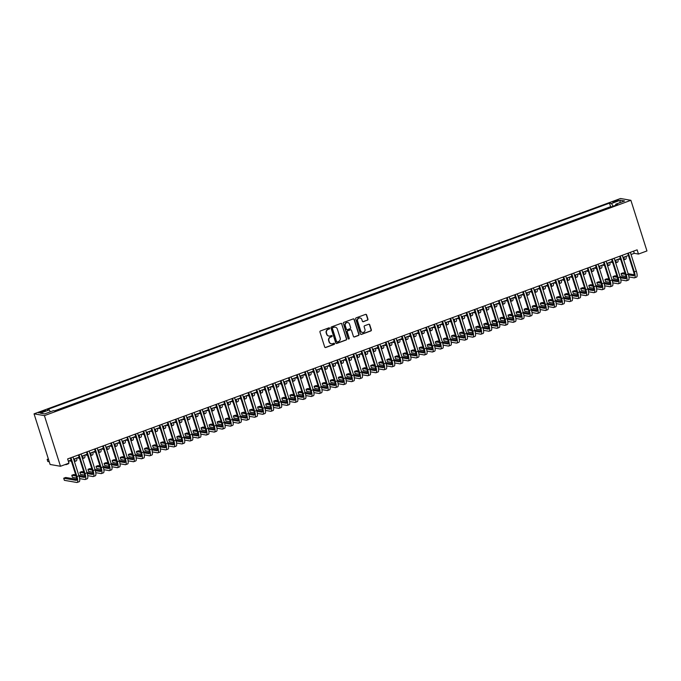 <?xml version="1.0" encoding="UTF-8"?>
<svg xmlns="http://www.w3.org/2000/svg" width="681" height="681" viewBox="0 0 681 681"><rect width="100%" height="100%" fill="white"/><g stroke="black" fill="none" stroke-linecap="round" stroke-linejoin="round"><path stroke-width="1.02" d="M329.647 328.216A0.613 0.587 99.8 0 0 328.906 327.842L320.479 330.94A0.877 0.834 99.8 0 0 319.951 332.056L324.684 346.969A0.877 0.834 99.8 0 0 325.739 347.506L334.158 344.416A0.613 0.587 99.8 0 0 334.082 343.224A0.613 0.587 99.8 0 0 333.792 343.25L332.703 343.65A2.818 2.673 99.8 0 1 329.323 341.93L328.932 340.687A2.818 2.673 99.8 0 1 330.625 337.112L331.715 336.712A0.613 0.587 99.8 0 0 331.638 335.52A0.613 0.587 99.8 0 0 331.349 335.546L330.259 335.946A2.818 2.673 99.8 0 1 326.88 334.226L326.488 332.983A2.818 2.673 99.8 0 1 328.182 329.4L329.272 329A0.613 0.587 99.8 0 0 329.647 328.216M328.795 336.039A2.818 2.673 99.8 0 1 326.599 334.184L326.208 332.941A2.818 2.673 99.8 0 1 327.901 329.357L328.991 328.957A0.613 0.587 99.8 0 0 329.051 327.808M325.186 347.506A0.877 0.834 99.8 0 0 325.458 347.455L333.877 344.365A0.613 0.587 99.8 0 0 333.937 343.224M331.238 343.743A2.818 2.673 99.8 0 1 329.042 341.888L328.651 340.645A2.818 2.673 99.8 0 1 330.345 337.061L331.434 336.661A0.613 0.587 99.8 0 0 331.494 335.512M614.756 201.006A2.869 0.434 -17.6 0 0 612.926 202.027A2.869 0.434 -17.6 0 0 616.552 201.312A2.869 0.434 -17.6 0 0 618.391 200.291A2.869 0.434 -17.6 0 0 614.756 201.006M367.408 320.232A0.877 0.834 99.8 0 0 367.944 319.108L366.616 314.92A0.877 0.834 99.8 0 0 365.561 314.384L356.197 317.823A0.877 0.834 99.8 0 0 355.669 318.938L360.402 333.852A0.877 0.834 99.8 0 0 361.458 334.388L370.813 330.957A0.877 0.834 99.8 0 0 371.341 329.834L369.74 324.786A0.877 0.834 99.8 0 0 368.685 324.25L364.684 325.714A0.877 0.834 99.8 0 0 364.148 326.837L364.948 329.34A2.349 2.23 99.8 0 1 362.42 332.439A2.349 2.23 99.8 0 1 360.7 330.898L357.593 321.083A2.349 2.23 99.8 0 1 360.113 317.984A2.349 2.23 99.8 0 1 361.832 319.525L362.352 321.16A0.877 0.834 99.8 0 0 363.407 321.696L367.127 320.181A0.877 0.834 99.8 0 0 367.663 319.057L366.335 314.877A0.877 0.834 99.8 0 0 365.825 314.341M44.41 415.631L60.481 466.272L68.96 463.157L67.623 458.934L637.127 249.842L638.472 254.064L646.95 250.948L630.887 200.308L44.41 415.631L34.05 413.835L620.519 198.511L630.887 200.308M341.956 323.977A0.877 0.834 99.8 0 0 340.9 323.441L331.545 326.88A0.877 0.834 99.8 0 0 331.009 327.995L335.742 342.909A0.877 0.834 99.8 0 0 336.797 343.445L346.152 340.006A0.877 0.834 99.8 0 0 346.68 338.891L341.675 323.926A0.877 0.834 99.8 0 0 341.172 323.39M343.871 322.351L353.226 318.912A0.877 0.834 99.8 0 1 354.282 319.449L359.015 334.362A0.877 0.834 99.8 0 1 358.487 335.486L354.478 336.95A0.877 0.834 99.8 0 1 353.422 336.414L351.507 330.37A0.877 0.834 99.8 0 0 350.451 329.834L347.795 330.804A0.877 0.834 99.8 0 0 347.267 331.928L349.259 338.219A0.613 0.587 99.8 0 1 348.604 339.036A0.613 0.587 99.8 0 1 348.153 338.627L343.343 323.466A0.877 0.834 99.8 0 1 343.871 322.351M42.086 412.209L45.644 410.566L40.349 411.911L38.57 412.899L42.086 412.209M611.478 206.845L610.619 206.692L609.495 203.151L47.261 409.57L49.219 409.911L50.377 411.792M609.495 203.151L611.461 203.491L620.34 200.223L624.605 200.963L615.718 204.223L617.676 204.564L55.442 410.992L53.476 410.652L44.588 413.912L40.332 413.18L49.219 409.911M610.619 206.692L54.582 410.839M60.481 466.272L50.113 464.476L34.05 413.835M631.057 254.515L634.266 253.332L638.472 254.064M68.313 461.122L71.054 460.118M73.667 459.156L79.132 457.155M81.746 456.193L87.211 454.184M89.824 453.231L95.289 451.222M97.902 450.26L103.367 448.251M105.981 447.298L111.446 445.289M114.059 444.327L119.524 442.327M122.137 441.365L127.602 439.356M130.207 438.394L135.681 436.393M138.286 435.431L143.759 433.422M146.364 432.469L151.837 430.46M154.442 429.498L159.916 427.489M162.521 426.536L167.986 424.527M170.599 423.565L176.064 421.565M178.677 420.603L184.142 418.594M186.756 417.64L192.221 415.631M194.834 414.669L200.299 412.66M202.912 411.707L208.377 409.698M210.991 408.736L216.456 406.736M219.069 405.774L224.534 403.765M227.148 402.811L232.613 400.803M235.226 399.841L240.691 397.832M243.304 396.878L248.769 394.869M251.383 393.907L256.848 391.907M259.461 390.945L264.926 388.936M267.539 387.974L273.004 385.974M275.618 385.012L281.083 383.003M283.696 382.05L289.161 380.041M291.774 379.079L297.239 377.07M299.853 376.116L305.318 374.107M307.931 373.145L313.396 371.145M316.01 370.183L321.475 368.174M324.088 367.221L329.553 365.212M332.166 364.25L337.631 362.241M340.245 361.288L345.71 359.279M348.323 358.317L353.788 356.316M356.401 355.354L361.866 353.345M364.48 352.383L369.945 350.383M372.558 349.421L378.023 347.412M380.636 346.459L386.101 344.45M388.715 343.488L394.18 341.479M396.793 340.526L402.258 338.517M404.872 337.555L410.337 335.554M412.95 334.592L418.415 332.583M421.02 331.63L426.493 329.621M429.098 328.659L434.572 326.65M437.176 325.697L442.65 323.688M445.255 322.726L450.72 320.725M453.333 319.764L458.798 317.755M461.412 316.801L466.877 314.792M469.49 313.83L474.955 311.821M477.568 310.868L483.033 308.859M485.647 307.897L491.112 305.897M493.725 304.935L499.19 302.926M501.803 301.964L507.268 299.963M509.882 299.002L515.347 296.993M517.96 296.039L523.425 294.03M526.038 293.068L531.503 291.059M534.117 290.106L539.582 288.097M542.195 287.135L547.66 285.135M550.274 284.173L555.739 282.164M558.352 281.21L563.817 279.201M566.43 278.24L571.895 276.231M574.509 275.277L579.974 273.268M582.587 272.306L588.052 270.306M590.665 269.344L596.13 267.335M598.744 266.382L604.209 264.373M606.822 263.411L612.287 261.402M614.9 260.448L620.365 258.44M622.979 257.478L628.444 255.477M633.577 251.153L634.266 253.332M615.718 204.223L615.701 205.296M613.138 206.232L611.461 203.491M620.34 200.223L619.795 202.725M336.244 343.445A0.877 0.834 99.8 0 0 336.516 343.394L345.871 339.964A0.877 0.834 99.8 0 0 346.408 338.84L341.675 323.926M332.779 327.714A0.613 0.587 99.8 0 0 332.413 328.497L336.559 341.59A0.613 0.587 99.8 0 0 337.299 341.964L338.448 341.547A2.818 2.673 99.8 0 0 340.151 337.963L337.308 329.017A2.818 2.673 99.8 0 0 333.928 327.297L332.498 327.663A0.613 0.587 99.8 0 0 332.132 328.455L332.413 328.497M336.874 341.947A0.613 0.587 99.8 0 1 336.286 341.539L332.132 328.455M335.112 327.152A2.818 2.673 99.8 0 0 333.647 327.246L333.928 327.297M332.498 327.663L333.647 327.246M353.933 336.95A0.877 0.834 99.8 0 0 354.197 336.908L358.206 335.435A0.877 0.834 99.8 0 0 358.734 334.311L354.001 319.406A0.877 0.834 99.8 0 0 353.499 318.861M350.724 329.783A0.877 0.834 99.8 0 0 350.17 329.783L347.514 330.753A0.877 0.834 99.8 0 0 346.987 331.877L349.259 338.219M348.468 338.993A0.613 0.587 99.8 0 0 348.978 338.176M349.515 324.096A2.349 2.23 99.8 0 0 347.795 322.556A2.349 2.23 99.8 0 0 345.276 325.646L346.374 329.11A0.877 0.834 99.8 0 0 347.429 329.647L350.085 328.668A0.877 0.834 99.8 0 0 350.613 327.552L349.515 324.096M347.65 322.53A2.349 2.23 99.8 0 0 344.995 325.603L345.276 325.646M346.876 329.647A0.877 0.834 99.8 0 1 346.093 329.059L344.995 325.603M362.854 321.696A0.877 0.834 99.8 0 0 363.126 321.645L367.127 320.181M359.968 317.967A2.349 2.23 99.8 0 0 357.312 321.032L357.593 321.083M362.283 332.413A2.349 2.23 99.8 0 1 360.419 330.847L357.312 321.032M360.904 334.397A0.877 0.834 99.8 0 0 361.177 334.345L370.532 330.906A0.877 0.834 99.8 0 0 371.06 329.791L369.46 324.735A0.877 0.834 99.8 0 0 368.957 324.199M48.36 458.951L47.151 459.394L47.815 461.505L49.253 461.752M48.581 459.649L47.151 459.394M65.231 464.527L65.87 464.638A6.716 1.873 -110.2 0 0 66.176 464.612A6.716 1.873 -110.2 0 0 66.636 464.008M66.176 464.612L68.194 463.872A6.716 1.873 -110.2 0 0 68.662 463.267M68.772 462.569A6.716 1.873 -110.2 0 0 68.696 460.986M76.749 479.39L65.725 477.475L63.708 478.224L64.372 480.326L76.825 482.488A6.716 1.873 -110.2 0 0 77.132 482.463A6.716 1.873 -110.2 0 0 76.919 476.521L70.952 457.717M77.132 482.463L79.149 481.722A6.716 1.873 -110.2 0 0 78.936 475.781L72.969 456.977M70.356 457.93L76.221 476.402A4.478 1.243 69.8 0 1 76.366 480.36A4.478 1.243 69.8 0 1 76.153 480.377L63.708 478.224M69.104 460.833L71.403 461.233M74.433 461.582L76.272 460.909A6.716 1.873 -110.2 0 0 76.774 458.015M74.425 461.548A6.716 1.873 -110.2 0 0 74.757 458.756M77.183 457.87L79.481 458.262M82.512 458.619L84.35 457.938A6.716 1.873 -110.2 0 0 84.853 455.053M82.503 458.585A6.716 1.873 -110.2 0 0 82.835 455.793M85.261 454.899L87.56 455.3M90.913 452.831A6.716 1.873 -110.2 0 1 90.582 455.615L92.429 454.976A6.716 1.873 -110.2 0 0 92.931 452.082M93.34 451.937L95.638 452.337M98.668 452.686L100.507 452.014A6.716 1.873 -110.2 0 0 101.009 449.12M98.66 452.652A6.716 1.873 -110.2 0 0 98.992 449.86M79.617 478.607L84.904 479.526A6.716 1.873 -110.2 0 0 85.21 479.501A6.716 1.873 -110.2 0 0 84.997 473.559L79.03 454.746M85.21 479.501L87.228 478.76A6.716 1.873 -110.2 0 0 87.015 472.818L81.048 454.006M78.434 454.968L84.299 473.44A4.478 1.243 69.8 0 1 84.435 477.398A4.478 1.243 69.8 0 1 84.231 477.415L79.166 476.538M84.827 476.428L78.809 475.381M75.727 474.844L73.803 474.512L71.786 475.253L72.45 477.364L76.638 478.088M76.093 476.002L71.786 475.253M87.696 475.644L92.982 476.555A6.716 1.873 -110.2 0 0 93.288 476.538A6.716 1.873 -110.2 0 0 93.076 470.588L87.108 451.784M93.288 476.538L95.306 475.798A6.716 1.873 -110.2 0 0 95.093 469.847L89.126 451.043M86.513 451.997L92.378 470.469A4.478 1.243 69.8 0 1 92.514 474.436A4.478 1.243 69.8 0 1 92.31 474.444L87.236 473.567M92.905 473.457L86.887 472.418M83.806 471.882L81.882 471.55L79.864 472.291L80.528 474.402L84.716 475.125M84.172 473.04L79.864 472.291M95.774 472.674L101.06 473.593A6.716 1.873 -110.2 0 0 101.367 473.567A6.716 1.873 -110.2 0 0 101.154 467.626L95.187 448.813M101.367 473.567L103.384 472.827A6.716 1.873 -110.2 0 0 103.171 466.885L97.204 448.072M94.591 449.034L100.456 467.507A4.478 1.243 69.8 0 1 100.592 471.465A4.478 1.243 69.8 0 1 100.388 471.482L95.314 470.605M100.984 470.494L94.965 469.447M91.884 468.911L89.96 468.579L87.943 469.32L88.607 471.431L92.795 472.163M92.25 470.069L87.943 469.32M103.852 469.711L109.139 470.622A6.716 1.873 -110.2 0 0 109.445 470.605A6.716 1.873 -110.2 0 0 109.232 464.663L103.265 445.851M109.445 470.605L111.463 469.864A6.716 1.873 -110.2 0 0 111.25 463.923L105.283 445.11M102.669 446.072L108.534 464.536A4.478 1.243 69.8 0 1 108.671 468.502A4.478 1.243 69.8 0 1 108.466 468.519L103.393 467.634M109.062 467.524L103.044 466.485M99.962 465.949L98.038 465.617L96.021 466.357L96.685 468.468L100.873 469.192M100.328 467.106L96.021 466.357M101.418 448.966L103.716 449.366M106.747 449.724L108.585 449.043A6.716 1.873 -110.2 0 0 109.088 446.157M106.738 449.69A6.716 1.873 -110.2 0 0 107.07 446.898M111.931 466.74L117.217 467.66A6.716 1.873 -110.2 0 0 117.524 467.634A6.716 1.873 -110.2 0 0 117.311 461.692L111.344 442.888M117.524 467.634L119.541 466.894A6.716 1.873 -110.2 0 0 119.328 460.952L113.361 442.148M110.748 443.101L116.613 461.573A4.478 1.243 69.8 0 1 116.749 465.532A4.478 1.243 69.8 0 1 116.545 465.549L111.471 464.672M117.141 464.561L111.122 463.514M108.041 462.986L106.117 462.646L104.099 463.395L104.763 465.498L108.951 466.23M108.407 464.136L104.099 463.395M109.496 446.004L111.795 446.404M115.14 443.927A6.716 1.873 -110.2 0 1 114.817 446.719L116.664 446.081A6.716 1.873 -110.2 0 0 117.166 443.186M120.009 463.778L125.295 464.697A6.716 1.873 -110.2 0 0 125.602 464.672A6.716 1.873 -110.2 0 0 125.389 458.73L119.422 439.917M125.602 464.672L127.619 463.931A6.716 1.873 -110.2 0 0 127.407 457.99L121.439 439.177M118.826 440.139L124.683 458.611A4.478 1.243 69.8 0 1 124.827 462.569A4.478 1.243 69.8 0 1 124.623 462.586L119.55 461.701M125.219 461.599L119.201 460.552M116.119 460.015L114.195 459.684L112.178 460.424L112.842 462.535L117.03 463.259M116.485 461.173L112.178 460.424M117.575 443.033L119.873 443.433M122.903 443.791L124.742 443.11A6.716 1.873 -110.2 0 0 125.244 440.224M122.895 443.757A6.716 1.873 -110.2 0 0 123.218 440.965M128.088 460.816L133.374 461.727A6.716 1.873 -110.2 0 0 133.68 461.709A6.716 1.873 -110.2 0 0 133.467 455.759L127.5 436.955M133.68 461.709L135.698 460.96A6.716 1.873 -110.2 0 0 135.485 455.019L129.518 436.215M126.904 437.168L132.761 455.64A4.478 1.243 69.8 0 1 132.906 459.607A4.478 1.243 69.8 0 1 132.701 459.615L127.628 458.739M133.297 458.628L127.279 457.589M124.197 457.053L122.274 456.721L120.256 457.462L120.92 459.573L125.108 460.296M124.563 458.202L120.256 457.462M125.653 440.071L127.951 440.471M130.982 440.82L132.821 440.147A6.716 1.873 -110.2 0 0 133.323 437.253M130.973 440.786A6.716 1.873 -110.2 0 0 131.297 437.994M136.166 457.845L141.452 458.764A6.716 1.873 -110.2 0 0 141.759 458.739A6.716 1.873 -110.2 0 0 141.546 452.797L135.579 433.984M141.759 458.739L143.776 457.998A6.716 1.873 -110.2 0 0 143.563 452.056L137.596 433.244M134.983 434.206L140.839 452.678A4.478 1.243 69.8 0 1 140.984 456.636A4.478 1.243 69.8 0 1 140.78 456.653L135.706 455.776M141.376 455.666L135.357 454.619M132.267 454.082L130.352 453.75L128.334 454.491L128.998 456.602L133.187 457.326M132.642 455.24L128.334 454.491M133.731 437.108L136.03 437.5M139.375 435.031A6.716 1.873 -110.2 0 1 139.052 437.823L140.899 437.185A6.716 1.873 -110.2 0 0 141.401 434.291M141.81 434.137L144.108 434.538M147.139 434.887L148.977 434.214A6.716 1.873 -110.2 0 0 149.479 431.328M147.13 434.853A6.716 1.873 -110.2 0 0 147.454 432.069M149.888 431.175L152.186 431.575M155.217 431.924L157.056 431.252A6.716 1.873 -110.2 0 0 157.558 428.358M155.2 431.89A6.716 1.873 -110.2 0 0 155.532 429.098M157.966 428.204L160.265 428.604M163.295 428.962L165.134 428.281A6.716 1.873 -110.2 0 0 165.636 425.395M163.278 428.928A6.716 1.873 -110.2 0 0 163.61 426.136M166.045 425.242L168.343 425.642M171.374 425.991L173.212 425.319A6.716 1.873 -110.2 0 0 173.715 422.424M171.357 425.957A6.716 1.873 -110.2 0 0 171.689 423.165M174.123 422.28L176.422 422.671M179.452 423.029L181.291 422.348A6.716 1.873 -110.2 0 0 181.793 419.462M179.435 422.995A6.716 1.873 -110.2 0 0 179.767 420.203M182.202 419.309L184.5 419.709M187.53 420.058L189.369 419.385A6.716 1.873 -110.2 0 0 189.863 416.491M187.513 420.024A6.716 1.873 -110.2 0 0 187.845 417.24M190.28 416.346L192.578 416.746M195.609 417.095L197.447 416.423A6.716 1.873 -110.2 0 0 197.941 413.529M195.592 417.061A6.716 1.873 -110.2 0 0 195.924 414.269M198.358 413.376L200.657 413.776M203.687 414.133L205.526 413.452A6.716 1.873 -110.2 0 0 206.02 410.566M203.67 414.099A6.716 1.873 -110.2 0 0 204.002 411.307M206.437 410.413L208.735 410.813M211.765 411.162L213.604 410.49A6.716 1.873 -110.2 0 0 214.098 407.596M211.748 411.128A6.716 1.873 -110.2 0 0 212.08 408.336M214.515 407.451L216.813 407.842M219.844 408.2L221.683 407.519A6.716 1.873 -110.2 0 0 222.176 404.633M219.827 408.166A6.716 1.873 -110.2 0 0 220.159 405.374M222.593 404.48L224.892 404.88M227.922 405.229L229.761 404.557A6.716 1.873 -110.2 0 0 230.255 401.662M227.905 405.195A6.716 1.873 -110.2 0 0 228.237 402.411M144.244 454.882L149.531 455.793A6.716 1.873 -110.2 0 0 149.837 455.776A6.716 1.873 -110.2 0 0 149.624 449.835L143.657 431.022M149.837 455.776L151.854 455.036A6.716 1.873 -110.2 0 0 151.642 449.085L145.674 430.281M143.061 431.243L148.918 449.707A4.478 1.243 69.8 0 1 149.062 453.674A4.478 1.243 69.8 0 1 148.858 453.691L143.785 452.805M149.454 452.695L143.436 451.656M140.346 451.12L138.43 450.788L136.413 451.529L137.077 453.64L141.265 454.363M140.712 452.278L136.413 451.529M152.323 451.912L157.609 452.831A6.716 1.873 -110.2 0 0 157.915 452.805A6.716 1.873 -110.2 0 0 157.703 446.864L151.735 428.06M157.915 452.805L159.933 452.065A6.716 1.873 -110.2 0 0 159.72 446.123L153.753 427.31M151.139 428.272L156.996 446.745A4.478 1.243 69.8 0 1 157.141 450.703A4.478 1.243 69.8 0 1 156.936 450.72L151.863 449.843M157.532 449.732L151.514 448.685M148.424 448.158L146.509 447.817L144.483 448.558L145.155 450.669L149.343 451.401M148.79 449.307L144.483 448.558M160.401 448.949L165.687 449.869A6.716 1.873 -110.2 0 0 165.994 449.843A6.716 1.873 -110.2 0 0 165.781 443.901L159.814 425.089M165.994 449.843L168.011 449.102A6.716 1.873 -110.2 0 0 167.798 443.161L161.831 424.348M159.218 425.31L165.074 443.774A4.478 1.243 69.8 0 1 165.219 447.74A4.478 1.243 69.8 0 1 165.015 447.757L159.941 446.872M165.611 446.77L159.592 445.723M156.502 445.187L154.587 444.855L152.561 445.595L153.234 447.706L157.422 448.43M156.868 446.344L152.561 445.595M168.479 445.987L173.766 446.898A6.716 1.873 -110.2 0 0 174.072 446.881A6.716 1.873 -110.2 0 0 173.859 440.93L167.892 422.126M174.072 446.881L176.09 446.132A6.716 1.873 -110.2 0 0 175.877 440.19L169.909 421.386M167.296 422.339L173.153 440.811A4.478 1.243 69.8 0 1 173.297 444.778A4.478 1.243 69.8 0 1 173.093 444.787L168.02 443.91M173.689 443.799L167.671 442.761M164.581 442.224L162.665 441.892L160.639 442.633L161.312 444.744L165.5 445.468M164.947 443.374L160.639 442.633M176.558 443.016L181.844 443.935A6.716 1.873 -110.2 0 0 182.15 443.91A6.716 1.873 -110.2 0 0 181.938 437.968L175.97 419.155M182.15 443.91L184.168 443.169A6.716 1.873 -110.2 0 0 183.955 437.228L177.988 418.415M175.375 419.377L181.231 437.849A4.478 1.243 69.8 0 1 181.376 441.807A4.478 1.243 69.8 0 1 181.172 441.824L176.098 440.947M181.767 440.837L175.749 439.79M172.659 439.254L170.744 438.922L168.718 439.662L169.39 441.773L173.578 442.497M173.025 440.411L168.718 439.662M184.636 440.054L189.922 440.965A6.716 1.873 -110.2 0 0 190.229 440.947A6.716 1.873 -110.2 0 0 190.016 434.997L184.049 416.193M190.229 440.947L192.246 440.207A6.716 1.873 -110.2 0 0 192.033 434.257L186.066 415.453M183.453 416.406L189.309 434.878A4.478 1.243 69.8 0 1 189.454 438.845A4.478 1.243 69.8 0 1 189.25 438.853L184.176 437.977M189.846 437.866L183.827 436.827M180.737 436.291L178.822 435.959L176.796 436.7L177.469 438.811L181.657 439.534M181.103 437.449L176.796 436.7M192.714 437.083L198.001 438.002A6.716 1.873 -110.2 0 0 198.307 437.977A6.716 1.873 -110.2 0 0 198.086 432.035L192.127 413.222M198.307 437.977L200.325 437.236A6.716 1.873 -110.2 0 0 200.112 431.294L194.145 412.482M191.531 413.444L197.388 431.916A4.478 1.243 69.8 0 1 197.533 435.874A4.478 1.243 69.8 0 1 197.328 435.891L192.255 435.014M197.924 434.904L191.906 433.857M188.816 433.32L186.9 432.988L184.874 433.729L185.547 435.84L189.735 436.572M189.182 434.478L184.874 433.729M200.793 434.12L206.079 435.04A6.716 1.873 -110.2 0 0 206.386 435.014A6.716 1.873 -110.2 0 0 206.164 429.073L200.205 410.26M206.386 435.014L208.403 434.274A6.716 1.873 -110.2 0 0 208.19 428.332L202.223 409.519M199.61 410.481L205.466 428.945A4.478 1.243 69.8 0 1 205.611 432.912A4.478 1.243 69.8 0 1 205.407 432.929L200.333 432.043M206.002 431.941L199.984 430.894M196.894 430.358L194.979 430.026L192.953 430.767L193.625 432.878L197.813 433.601M197.26 431.516L192.953 430.767M208.871 431.15L214.157 432.069A6.716 1.873 -110.2 0 0 214.464 432.043A6.716 1.873 -110.2 0 0 214.243 426.102L208.284 407.298M214.464 432.043L216.481 431.303A6.716 1.873 -110.2 0 0 216.269 425.361L210.301 406.557M207.688 407.51L213.545 425.983A4.478 1.243 69.8 0 1 213.689 429.941A4.478 1.243 69.8 0 1 213.485 429.958L208.412 429.081M214.081 428.97L208.063 427.923M204.972 427.396L203.057 427.055L201.031 427.804L201.704 429.907L205.892 430.639M205.339 428.545L201.031 427.804M216.95 428.187L222.236 429.107A6.716 1.873 -110.2 0 0 222.542 429.081A6.716 1.873 -110.2 0 0 222.321 423.139L216.354 404.327M222.542 429.081L224.56 428.34A6.716 1.873 -110.2 0 0 224.347 422.399L218.38 403.586M215.766 404.548L221.623 423.02A4.478 1.243 69.8 0 1 221.768 426.978A4.478 1.243 69.8 0 1 221.563 426.996L216.49 426.11M222.159 426.008L216.141 424.961M213.051 424.425L211.127 424.093L209.11 424.833L209.782 426.944L213.97 427.668M213.417 425.582L209.11 424.833M225.028 425.225L230.306 426.136A6.716 1.873 -110.2 0 0 230.621 426.119A6.716 1.873 -110.2 0 0 230.399 420.168L224.432 401.364M230.621 426.119L232.638 425.378A6.716 1.873 -110.2 0 0 232.425 419.428L226.458 400.624M223.845 401.577L229.701 420.049A4.478 1.243 69.8 0 1 229.846 424.016A4.478 1.243 69.8 0 1 229.642 424.025L224.568 423.148M230.238 423.037L224.219 421.999M221.129 421.462L219.205 421.13L217.188 421.871L217.86 423.982L222.049 424.706M221.495 422.612L217.188 421.871M233.106 422.254L238.384 423.173A6.716 1.873 -110.2 0 0 238.699 423.148A6.716 1.873 -110.2 0 0 238.478 417.206L232.51 398.394M238.699 423.148L240.716 422.407A6.716 1.873 -110.2 0 0 240.504 416.466L234.536 397.653M231.923 398.615L237.78 417.087A4.478 1.243 69.8 0 1 237.924 421.045A4.478 1.243 69.8 0 1 237.72 421.062L232.647 420.186M238.316 420.075L232.298 419.028M229.208 418.492L227.284 418.16L225.266 418.9L225.939 421.011L230.127 421.743M229.574 419.649L225.266 418.9M230.672 401.518L232.97 401.918M235.992 402.267L237.839 401.594A6.716 1.873 -110.2 0 0 238.333 398.7M235.984 402.233A6.716 1.873 -110.2 0 0 236.316 399.441M238.75 398.547L241.048 398.947M244.07 399.304L245.918 398.623A6.716 1.873 -110.2 0 0 246.411 395.738M244.062 399.27A6.716 1.873 -110.2 0 0 244.394 396.478M246.828 395.584L249.127 395.984M252.149 396.333L253.996 395.661A6.716 1.873 -110.2 0 0 254.49 392.767M252.14 396.299A6.716 1.873 -110.2 0 0 252.472 393.507M254.907 392.614L257.205 393.014M260.227 393.371L262.074 392.69A6.716 1.873 -110.2 0 0 262.568 389.804M260.219 393.337A6.716 1.873 -110.2 0 0 260.551 390.545M241.185 419.292L246.462 420.203A6.716 1.873 -110.2 0 0 246.777 420.186A6.716 1.873 -110.2 0 0 246.556 414.244L240.589 395.431M246.777 420.186L248.795 419.445A6.716 1.873 -110.2 0 0 248.582 413.495L242.615 394.691M240.001 395.652L245.858 414.116A4.478 1.243 69.8 0 1 246.003 418.083A4.478 1.243 69.8 0 1 245.798 418.1L240.725 417.215M246.394 417.104L240.376 416.065M237.286 415.529L235.362 415.197L233.345 415.938L234.017 418.049L238.205 418.772M237.652 416.687L233.345 415.938M249.263 416.321L254.541 417.24A6.716 1.873 -110.2 0 0 254.856 417.215A6.716 1.873 -110.2 0 0 254.634 411.273L248.667 392.469M254.856 417.215L256.873 416.474A6.716 1.873 -110.2 0 0 256.66 410.532L250.693 391.72M248.08 392.682L253.936 411.154A4.478 1.243 69.8 0 1 254.081 415.112A4.478 1.243 69.8 0 1 253.877 415.129L248.803 414.252M254.473 414.142L248.454 413.095M245.364 412.567L243.44 412.226L241.423 412.975L242.095 415.078L246.284 415.81M245.73 413.716L241.423 412.975M257.341 413.358L262.619 414.278A6.716 1.873 -110.2 0 0 262.934 414.252A6.716 1.873 -110.2 0 0 262.713 408.311L256.746 389.498M262.934 414.252L264.952 413.512A6.716 1.873 -110.2 0 0 264.739 407.57L258.771 388.757M256.158 389.719L262.015 408.191A4.478 1.243 69.8 0 1 262.159 412.15A4.478 1.243 69.8 0 1 261.955 412.167L256.882 411.281M262.551 411.179L256.533 410.132M253.443 409.596L251.519 409.264L249.501 410.005L250.174 412.116L254.362 412.839M253.809 410.754L249.501 410.005M265.42 410.396L270.697 411.307A6.716 1.873 -110.2 0 0 271.012 411.29A6.716 1.873 -110.2 0 0 270.791 405.34L264.824 386.536M271.012 411.29L273.03 410.541A6.716 1.873 -110.2 0 0 272.809 404.599L266.85 385.795M264.237 386.748L270.093 405.221A4.478 1.243 69.8 0 1 270.238 409.187A4.478 1.243 69.8 0 1 270.034 409.196L264.96 408.319M270.629 408.208L264.611 407.17M261.521 406.634L259.597 406.302L257.58 407.042L258.252 409.153L262.44 409.877M261.887 407.783L257.58 407.042M262.985 389.651L265.284 390.051M268.629 387.574A6.716 1.873 -110.2 0 1 268.297 390.366L270.153 389.728A6.716 1.873 -110.2 0 0 270.646 386.834M273.498 407.425L278.776 408.345A6.716 1.873 -110.2 0 0 279.082 408.319A6.716 1.873 -110.2 0 0 278.87 402.377L272.902 383.565M279.082 408.319L281.108 407.578A6.716 1.873 -110.2 0 0 280.887 401.637L274.928 382.824M272.315 383.786L278.171 402.258A4.478 1.243 69.8 0 1 278.316 406.216A4.478 1.243 69.8 0 1 278.112 406.234L273.038 405.357M278.708 405.246L272.689 404.199M269.599 403.663L267.676 403.331L265.658 404.071L266.331 406.182L270.519 406.906M269.965 404.82L265.658 404.071M271.064 386.689L273.362 387.08M276.384 387.438L278.231 386.757A6.716 1.873 -110.2 0 0 278.725 383.871M276.375 387.404A6.716 1.873 -110.2 0 0 276.707 384.612M281.568 404.463L286.854 405.374A6.716 1.873 -110.2 0 0 287.161 405.357A6.716 1.873 -110.2 0 0 286.948 399.415L280.981 380.602M287.161 405.357L289.187 404.616A6.716 1.873 -110.2 0 0 288.965 398.666L283.007 379.862M280.393 380.824L286.25 399.287A4.478 1.243 69.8 0 1 286.395 403.254A4.478 1.243 69.8 0 1 286.19 403.263L281.117 402.386M286.786 402.275L280.768 401.237M277.678 400.7L275.754 400.368L273.736 401.109L274.409 403.22L278.597 403.944M278.044 401.858L273.736 401.109M279.142 383.718L281.44 384.118M284.462 384.467L286.309 383.795A6.716 1.873 -110.2 0 0 286.803 380.909M284.454 384.433A6.716 1.873 -110.2 0 0 284.786 381.649M289.646 401.492L294.933 402.411A6.716 1.873 -110.2 0 0 295.239 402.386A6.716 1.873 -110.2 0 0 295.026 396.444L289.059 377.64M295.239 402.386L297.265 401.645A6.716 1.873 -110.2 0 0 297.044 395.704L291.076 376.891M288.472 377.853L294.328 396.325A4.478 1.243 69.8 0 1 294.473 400.283A4.478 1.243 69.8 0 1 294.269 400.3L289.195 399.424M294.864 399.313L288.838 398.266M285.756 397.73L283.832 397.398L281.815 398.138L282.487 400.249L286.675 400.981M286.122 398.887L281.815 398.138M287.212 380.756L289.519 381.156M292.864 378.679A6.716 1.873 -110.2 0 1 292.532 381.471L294.379 380.832A6.716 1.873 -110.2 0 0 294.882 377.938M297.725 398.53L303.011 399.449A6.716 1.873 -110.2 0 0 303.317 399.424A6.716 1.873 -110.2 0 0 303.105 393.482L297.137 374.669M303.317 399.424L305.343 398.683A6.716 1.873 -110.2 0 0 305.122 392.741L299.155 373.929M296.55 374.89L302.407 393.354A4.478 1.243 69.8 0 1 302.551 397.321A4.478 1.243 69.8 0 1 302.347 397.338L297.274 396.453M302.943 396.351L296.916 395.303M293.834 394.767L291.911 394.435L289.893 395.176L290.566 397.287L294.745 398.01M294.201 395.925L289.893 395.176M295.29 377.785L297.597 378.185M300.619 378.542L302.458 377.861A6.716 1.873 -110.2 0 0 302.96 374.976M300.61 378.508A6.716 1.873 -110.2 0 0 300.942 375.716M305.803 395.559L311.089 396.478A6.716 1.873 -110.2 0 0 311.396 396.461A6.716 1.873 -110.2 0 0 311.183 390.511L305.216 371.707M311.396 396.461L313.422 395.712A6.716 1.873 -110.2 0 0 313.2 389.77L307.233 370.966M304.628 371.92L310.485 390.392A4.478 1.243 69.8 0 1 310.63 394.359A4.478 1.243 69.8 0 1 310.425 394.367L305.352 393.49M311.021 393.38L304.994 392.341M301.913 391.805L299.989 391.473L297.972 392.213L298.644 394.316L302.824 395.048M302.279 392.954L297.972 392.213M303.368 374.822L305.667 375.222M308.697 375.571L310.536 374.899A6.716 1.873 -110.2 0 0 311.038 372.005M308.689 375.537A6.716 1.873 -110.2 0 0 309.021 372.745M313.881 392.596L319.168 393.516A6.716 1.873 -110.2 0 0 319.474 393.49A6.716 1.873 -110.2 0 0 319.261 387.549L313.294 368.736M319.474 393.49L321.5 392.75A6.716 1.873 -110.2 0 0 321.279 386.808L315.312 367.995M312.707 368.957L318.563 387.429A4.478 1.243 69.8 0 1 318.708 391.388A4.478 1.243 69.8 0 1 318.504 391.405L313.43 390.528M319.1 390.417L313.073 389.37M309.991 388.834L308.067 388.502L306.05 389.243L306.722 391.354L310.902 392.077M310.357 389.992L306.05 389.243M311.447 371.86L313.745 372.252M316.776 372.609L318.614 371.928A6.716 1.873 -110.2 0 0 319.117 369.042M316.767 372.575A6.716 1.873 -110.2 0 0 317.099 369.783M321.96 389.634L327.246 390.545A6.716 1.873 -110.2 0 0 327.552 390.528A6.716 1.873 -110.2 0 0 327.34 384.578L321.372 365.774M327.552 390.528L329.578 389.787A6.716 1.873 -110.2 0 0 329.357 383.837L323.39 365.033M320.777 365.986L326.642 384.459A4.478 1.243 69.8 0 1 326.786 388.425A4.478 1.243 69.8 0 1 326.582 388.434L321.509 387.557M327.178 387.446L321.151 386.408M318.07 385.872L316.146 385.54L314.128 386.28L314.801 388.391L318.98 389.115M318.436 387.029L314.128 386.28M319.525 368.889L321.824 369.289M324.854 369.638L326.693 368.966A6.716 1.873 -110.2 0 0 327.195 366.072M324.846 369.604A6.716 1.873 -110.2 0 0 325.178 366.821M330.038 386.663L335.324 387.583A6.716 1.873 -110.2 0 0 335.631 387.557A6.716 1.873 -110.2 0 0 335.418 381.615L329.451 362.803M335.631 387.557L337.657 386.817A6.716 1.873 -110.2 0 0 337.435 380.875L331.468 362.062M328.855 363.024L334.72 381.496A4.478 1.243 69.8 0 1 334.865 385.455A4.478 1.243 69.8 0 1 334.652 385.472L329.587 384.595M335.256 384.484L329.229 383.437M326.148 382.901L324.224 382.569L322.207 383.309L322.871 385.42L327.059 386.153M326.514 384.058L322.207 383.309M327.604 365.927L329.902 366.327M332.932 366.676L334.771 366.003A6.716 1.873 -110.2 0 0 335.273 363.109M332.924 366.642A6.716 1.873 -110.2 0 0 333.256 363.85M338.116 383.701L343.403 384.612A6.716 1.873 -110.2 0 0 343.709 384.595A6.716 1.873 -110.2 0 0 343.496 378.653L337.529 359.84M343.709 384.595L345.735 383.854A6.716 1.873 -110.2 0 0 345.514 377.912L339.547 359.1M336.933 360.062L342.798 378.525A4.478 1.243 69.8 0 1 342.943 382.492A4.478 1.243 69.8 0 1 342.73 382.509L337.665 381.624M343.335 381.522L337.308 380.475M334.226 379.938L332.302 379.606L330.285 380.347L330.949 382.458L335.137 383.182M334.592 381.096L330.285 380.347M335.682 362.956L337.98 363.356M341.334 360.887A6.716 1.873 -110.2 0 1 341.002 363.68L342.849 363.033A6.716 1.873 -110.2 0 0 343.352 360.147M346.195 380.73L351.481 381.649A6.716 1.873 -110.2 0 0 351.788 381.624A6.716 1.873 -110.2 0 0 351.575 375.682L345.607 356.878M351.788 381.624L353.805 380.883A6.716 1.873 -110.2 0 0 353.592 374.942L347.625 356.137M345.012 357.091L350.877 375.563A4.478 1.243 69.8 0 1 351.021 379.521A4.478 1.243 69.8 0 1 350.809 379.538L345.744 378.662M351.405 378.551L345.386 377.504M342.305 376.976L340.381 376.636L338.363 377.385L339.027 379.487L343.215 380.219M342.671 378.125L338.363 377.385M343.76 359.994L346.059 360.394M349.089 360.743L350.928 360.07A6.716 1.873 -110.2 0 0 351.43 357.176M349.081 360.709A6.716 1.873 -110.2 0 0 349.413 357.917M354.273 377.768L359.559 378.687A6.716 1.873 -110.2 0 0 359.866 378.662A6.716 1.873 -110.2 0 0 359.653 372.72L353.686 353.907M359.866 378.662L361.883 377.921A6.716 1.873 -110.2 0 0 361.671 371.979L355.703 353.167M353.09 354.129L358.955 372.601A4.478 1.243 69.8 0 1 359.1 376.559A4.478 1.243 69.8 0 1 358.887 376.576L353.822 375.691M359.483 375.589L353.465 374.541M350.383 374.005L348.459 373.673L346.442 374.414L347.106 376.525L351.294 377.248M350.749 375.163L346.442 374.414M351.839 357.023L354.137 357.423M357.167 357.78L359.006 357.099A6.716 1.873 -110.2 0 0 359.508 354.214M357.159 357.746A6.716 1.873 -110.2 0 0 357.491 354.954M362.352 374.805L367.638 375.716A6.716 1.873 -110.2 0 0 367.944 375.699A6.716 1.873 -110.2 0 0 367.731 369.749L361.764 350.945M367.944 375.699L369.962 374.959A6.716 1.873 -110.2 0 0 369.749 369.008L363.782 350.204M361.168 351.158L367.033 369.63A4.478 1.243 69.8 0 1 367.17 373.597A4.478 1.243 69.8 0 1 366.965 373.605L361.9 372.728M367.561 372.618L361.543 371.579M358.461 371.043L356.538 370.711L354.52 371.451L355.184 373.563L359.372 374.286M358.827 372.192L354.52 371.451M359.917 354.06L362.215 354.46M365.246 354.81L367.085 354.137A6.716 1.873 -110.2 0 0 367.587 351.243M365.237 354.775A6.716 1.873 -110.2 0 0 365.569 351.992M370.43 371.835L375.716 372.754A6.716 1.873 -110.2 0 0 376.023 372.728A6.716 1.873 -110.2 0 0 375.81 366.787L369.843 347.974M376.023 372.728L378.04 371.988A6.716 1.873 -110.2 0 0 377.827 366.046L371.86 347.233M369.247 348.195L375.112 366.667A4.478 1.243 69.8 0 1 375.248 370.626A4.478 1.243 69.8 0 1 375.044 370.643L369.979 369.766M375.64 369.655L369.621 368.608M366.54 368.072L364.616 367.74L362.598 368.481L363.262 370.592L367.451 371.315M366.906 369.23L362.598 368.481M367.995 351.098L370.294 351.49M373.324 351.847L375.163 351.175A6.716 1.873 -110.2 0 0 375.665 348.28M373.316 351.813A6.716 1.873 -110.2 0 0 373.648 349.021M378.508 368.872L383.795 369.783A6.716 1.873 -110.2 0 0 384.101 369.766A6.716 1.873 -110.2 0 0 383.888 363.824L377.921 345.012M384.101 369.766L386.118 369.025A6.716 1.873 -110.2 0 0 385.906 363.075L379.938 344.271M377.325 345.233L383.19 363.697A4.478 1.243 69.8 0 1 383.326 367.663A4.478 1.243 69.8 0 1 383.122 367.68L378.049 366.795M383.718 366.684L377.7 365.646M374.618 365.11L372.694 364.778L370.677 365.518L371.341 367.629L375.529 368.353M374.984 366.267L370.677 365.518M376.074 348.127L378.372 348.527M381.403 348.876L383.241 348.204A6.716 1.873 -110.2 0 0 383.743 345.318M381.394 348.851A6.716 1.873 -110.2 0 0 381.726 346.059M386.587 365.901L391.873 366.821A6.716 1.873 -110.2 0 0 392.179 366.795A6.716 1.873 -110.2 0 0 391.967 360.853L385.999 342.049M392.179 366.795L394.197 366.055A6.716 1.873 -110.2 0 0 393.984 360.113L388.017 341.3M385.403 342.262L391.269 360.734A4.478 1.243 69.8 0 1 391.405 364.693A4.478 1.243 69.8 0 1 391.2 364.71L386.127 363.833M391.796 363.722L385.778 362.675M382.696 362.147L380.773 361.807L378.755 362.547L379.419 364.658L383.607 365.391M383.062 363.296L378.755 362.547M384.152 345.165L386.45 345.565M389.481 345.914L391.32 345.241A6.716 1.873 -110.2 0 0 391.822 342.347M389.472 345.88A6.716 1.873 -110.2 0 0 389.804 343.088M394.665 362.939L399.951 363.858A6.716 1.873 -110.2 0 0 400.258 363.833A6.716 1.873 -110.2 0 0 400.045 357.891L394.078 339.078M400.258 363.833L402.275 363.092A6.716 1.873 -110.2 0 0 402.062 357.15L396.095 338.338M393.482 339.3L399.347 357.763A4.478 1.243 69.8 0 1 399.483 361.73A4.478 1.243 69.8 0 1 399.279 361.747L394.205 360.862M399.875 360.76L393.856 359.713M390.775 359.176L388.851 358.844L386.834 359.585L387.498 361.696L391.686 362.42M391.141 360.334L386.834 359.585M392.23 342.194L394.529 342.594M397.559 342.952L399.398 342.271A6.716 1.873 -110.2 0 0 399.9 339.385M397.551 342.918A6.716 1.873 -110.2 0 0 397.883 340.125M402.743 359.977L408.03 360.887A6.716 1.873 -110.2 0 0 408.336 360.87A6.716 1.873 -110.2 0 0 408.123 354.92L402.156 336.116M408.336 360.87L410.354 360.121A6.716 1.873 -110.2 0 0 410.141 354.18L404.173 335.375M401.56 336.329L407.417 354.801A4.478 1.243 69.8 0 1 407.561 358.768A4.478 1.243 69.8 0 1 407.357 358.776L402.284 357.9M407.953 357.789L401.935 356.75M398.853 356.214L396.929 355.882L394.912 356.623L395.576 358.734L399.764 359.457M399.219 357.363L394.912 356.623M400.309 339.232L402.607 339.632M405.638 339.981L407.476 339.308A6.716 1.873 -110.2 0 0 407.979 336.414M405.629 339.947A6.716 1.873 -110.2 0 0 405.953 337.155M410.822 357.006L416.108 357.925A6.716 1.873 -110.2 0 0 416.414 357.9A6.716 1.873 -110.2 0 0 416.202 351.958L410.234 333.145M416.414 357.9L418.432 357.159A6.716 1.873 -110.2 0 0 418.219 351.217L412.252 332.405M409.639 333.367L415.495 351.839A4.478 1.243 69.8 0 1 415.64 355.797A4.478 1.243 69.8 0 1 415.436 355.814L410.362 354.937M416.031 354.827L410.013 353.779M406.932 353.243L405.008 352.911L402.99 353.652L403.654 355.763L407.842 356.486M407.298 354.401L402.99 353.652M408.387 336.269L410.686 336.661M413.716 337.018L415.555 336.337A6.716 1.873 -110.2 0 0 416.057 333.452M413.707 336.984A6.716 1.873 -110.2 0 0 414.031 334.192M418.9 354.043L424.186 354.954A6.716 1.873 -110.2 0 0 424.493 354.937A6.716 1.873 -110.2 0 0 424.28 348.995L418.313 330.183M424.493 354.937L426.51 354.197A6.716 1.873 -110.2 0 0 426.297 348.246L420.33 329.442M417.717 330.396L423.573 348.868A4.478 1.243 69.8 0 1 423.718 352.835A4.478 1.243 69.8 0 1 423.514 352.843L418.44 351.966M424.11 351.856L418.091 350.817M415.001 350.281L413.086 349.949L411.069 350.689L411.733 352.801L415.921 353.524M415.376 351.439L411.069 350.689M416.466 333.298L418.764 333.699M422.109 331.23A6.716 1.873 -110.2 0 1 421.786 334.013L423.633 333.375A6.716 1.873 -110.2 0 0 424.135 330.489M426.978 351.073L432.265 351.992A6.716 1.873 -110.2 0 0 432.571 351.966A6.716 1.873 -110.2 0 0 432.358 346.025L426.391 327.22M432.571 351.966L434.589 351.226A6.716 1.873 -110.2 0 0 434.376 345.284L428.409 326.471M425.795 327.433L431.652 345.905A4.478 1.243 69.8 0 1 431.797 349.864A4.478 1.243 69.8 0 1 431.592 349.881L426.519 349.004M432.188 348.893L426.17 347.846M423.08 347.31L421.164 346.978L419.147 347.719L419.811 349.83L423.999 350.562M423.454 348.468L419.147 347.719M424.544 330.336L426.842 330.736M429.873 331.085L431.711 330.413A6.716 1.873 -110.2 0 0 432.214 327.518M429.864 331.051A6.716 1.873 -110.2 0 0 430.188 328.259M435.057 348.11L440.343 349.03A6.716 1.873 -110.2 0 0 440.65 349.004A6.716 1.873 -110.2 0 0 440.437 343.062L434.469 324.25M440.65 349.004L442.667 348.263A6.716 1.873 -110.2 0 0 442.454 342.322L436.487 323.509M433.874 324.471L439.73 342.935A4.478 1.243 69.8 0 1 439.875 346.901A4.478 1.243 69.8 0 1 439.671 346.918L434.597 346.033M440.267 345.931L434.248 344.884M431.158 344.348L429.243 344.016L427.217 344.756L427.889 346.867L432.077 347.591M431.524 345.505L427.217 344.756M432.622 327.365L434.921 327.765M437.951 328.123L439.79 327.442A6.716 1.873 -110.2 0 0 440.292 324.556M437.943 328.089A6.716 1.873 -110.2 0 0 438.266 325.297M443.135 345.139L448.421 346.059A6.716 1.873 -110.2 0 0 448.728 346.033A6.716 1.873 -110.2 0 0 448.515 340.091L442.548 321.287M448.728 346.033L450.745 345.293A6.716 1.873 -110.2 0 0 450.533 339.351L444.565 320.547M441.952 321.5L447.809 339.972A4.478 1.243 69.8 0 1 447.953 343.931A4.478 1.243 69.8 0 1 447.749 343.948L442.676 343.071M448.345 342.96L442.327 341.913M439.236 341.385L437.321 341.045L435.295 341.794L435.968 343.896L440.156 344.629M439.603 342.534L435.295 341.794M440.701 324.403L442.999 324.803M446.344 322.326A6.716 1.873 -110.2 0 1 446.012 325.118L447.868 324.479A6.716 1.873 -110.2 0 0 448.37 321.585M451.214 342.177L456.5 343.096A6.716 1.873 -110.2 0 0 456.806 343.071A6.716 1.873 -110.2 0 0 456.593 337.129L450.626 318.316M456.806 343.071L458.824 342.33A6.716 1.873 -110.2 0 0 458.611 336.388L452.644 317.576M450.03 318.538L455.887 337.01A4.478 1.243 69.8 0 1 456.032 340.968A4.478 1.243 69.8 0 1 455.827 340.985L450.754 340.1M456.423 339.998L450.405 338.951M447.315 338.414L445.4 338.082L443.374 338.823L444.046 340.934L448.234 341.658M447.681 339.572L443.374 338.823M448.779 321.441L451.077 321.832M454.108 322.19L455.947 321.509A6.716 1.873 -110.2 0 0 456.449 318.623M454.091 322.156A6.716 1.873 -110.2 0 0 454.423 319.363M459.292 339.215L464.578 340.125A6.716 1.873 -110.2 0 0 464.885 340.108A6.716 1.873 -110.2 0 0 464.672 334.158L458.705 315.354M464.885 340.108L466.902 339.368A6.716 1.873 -110.2 0 0 466.689 333.418L460.722 314.613M458.109 315.567L463.965 334.039A4.478 1.243 69.8 0 1 464.11 338.006A4.478 1.243 69.8 0 1 463.906 338.014L458.832 337.138M464.502 337.027L458.483 335.988M455.393 335.452L453.478 335.12L451.452 335.861L452.124 337.972L456.313 338.695M455.759 336.61L451.452 335.861M456.857 318.47L459.156 318.87M462.186 319.219L464.025 318.546A6.716 1.873 -110.2 0 0 464.527 315.652M462.169 319.185A6.716 1.873 -110.2 0 0 462.501 316.401M467.37 336.244L472.657 337.163A6.716 1.873 -110.2 0 0 472.963 337.138A6.716 1.873 -110.2 0 0 472.75 331.196L466.783 312.383M472.963 337.138L474.98 336.397A6.716 1.873 -110.2 0 0 474.768 330.455L468.8 311.643M466.187 312.605L472.044 331.077A4.478 1.243 69.8 0 1 472.188 335.035A4.478 1.243 69.8 0 1 471.984 335.052L466.911 334.175M472.58 334.065L466.562 333.018M463.472 332.481L461.556 332.149L459.53 332.89L460.203 335.001L464.391 335.733M463.838 333.639L459.53 332.89M464.936 315.507L467.234 315.907M470.265 316.256L472.103 315.584A6.716 1.873 -110.2 0 0 472.597 312.69M470.248 316.222A6.716 1.873 -110.2 0 0 470.58 313.43M475.449 333.281L480.735 334.192A6.716 1.873 -110.2 0 0 481.041 334.175A6.716 1.873 -110.2 0 0 480.829 328.233L474.861 309.421M481.041 334.175L483.059 333.435A6.716 1.873 -110.2 0 0 482.846 327.493L476.879 308.68M474.265 309.642L480.122 328.106A4.478 1.243 69.8 0 1 480.267 332.073A4.478 1.243 69.8 0 1 480.062 332.09L474.989 331.204M480.658 331.094L474.64 330.055M471.55 329.519L469.635 329.187L467.609 329.927L468.281 332.039L472.469 332.762M471.916 330.677L467.609 329.927M473.014 312.536L475.312 312.937M478.343 313.294L480.182 312.613A6.716 1.873 -110.2 0 0 480.675 309.727M478.326 313.26A6.716 1.873 -110.2 0 0 478.658 310.468M483.527 330.311L488.813 331.23A6.716 1.873 -110.2 0 0 489.12 331.204A6.716 1.873 -110.2 0 0 488.898 325.263L482.94 306.459M489.12 331.204L491.137 330.464A6.716 1.873 -110.2 0 0 490.924 324.522L484.957 305.718M482.344 306.671L488.2 325.143A4.478 1.243 69.8 0 1 488.345 329.102A4.478 1.243 69.8 0 1 488.141 329.119L483.067 328.242M488.737 328.131L482.718 327.084M479.628 326.557L477.713 326.216L475.687 326.965L476.359 329.068L480.548 329.8M479.994 327.706L475.687 326.965M481.092 309.574L483.391 309.974M486.421 310.323L488.26 309.651A6.716 1.873 -110.2 0 0 488.754 306.756M486.404 310.289A6.716 1.873 -110.2 0 0 486.736 307.497M491.605 327.348L496.892 328.268A6.716 1.873 -110.2 0 0 497.198 328.242A6.716 1.873 -110.2 0 0 496.977 322.3L491.018 303.488M497.198 328.242L499.216 327.501A6.716 1.873 -110.2 0 0 499.003 321.56L493.035 302.747M490.422 303.709L496.279 322.181A4.478 1.243 69.8 0 1 496.423 326.139A4.478 1.243 69.8 0 1 496.219 326.156L491.146 325.271M496.815 325.169L490.797 324.122M487.707 323.586L485.791 323.254L483.765 323.994L484.438 326.105L488.626 326.829M488.073 324.743L483.765 323.994M489.171 306.603L491.469 307.003M494.815 304.535A6.716 1.873 -110.2 0 1 494.483 307.327L496.338 306.68A6.716 1.873 -110.2 0 0 496.832 303.794M499.684 324.386L504.97 325.297A6.716 1.873 -110.2 0 0 505.276 325.28A6.716 1.873 -110.2 0 0 505.055 319.329L499.088 300.525M505.276 325.28L507.294 324.531A6.716 1.873 -110.2 0 0 507.081 318.589L501.114 299.785M498.501 300.738L504.357 319.21A4.478 1.243 69.8 0 1 504.502 323.177A4.478 1.243 69.8 0 1 504.298 323.186L499.224 322.309M504.893 322.198L498.875 321.16M495.785 320.623L493.87 320.291L491.844 321.032L492.516 323.143L496.704 323.867M496.151 321.772L491.844 321.032M497.249 303.641L499.548 304.041M502.578 304.39L504.417 303.717A6.716 1.873 -110.2 0 0 504.91 300.823M502.561 304.356A6.716 1.873 -110.2 0 0 502.893 301.564M507.762 321.415L513.048 322.334A6.716 1.873 -110.2 0 0 513.355 322.309A6.716 1.873 -110.2 0 0 513.133 316.367L507.166 297.554M513.355 322.309L515.372 321.568A6.716 1.873 -110.2 0 0 515.159 315.626L509.192 296.814M506.579 297.776L512.435 316.248A4.478 1.243 69.8 0 1 512.58 320.206A4.478 1.243 69.8 0 1 512.376 320.223L507.302 319.346M512.972 319.236L506.953 318.189M503.863 317.652L501.94 317.32L499.922 318.061L500.595 320.172L504.783 320.896M504.229 318.81L499.922 318.061M505.328 300.679L507.626 301.07M510.656 301.428L512.495 300.755A6.716 1.873 -110.2 0 0 512.989 297.861M510.639 301.394A6.716 1.873 -110.2 0 0 510.971 298.601M515.84 318.453L521.118 319.363A6.716 1.873 -110.2 0 0 521.433 319.346A6.716 1.873 -110.2 0 0 521.212 313.405L515.245 294.592M521.433 319.346L523.451 318.606A6.716 1.873 -110.2 0 0 523.238 312.656L517.271 293.851M514.657 294.813L520.514 313.277A4.478 1.243 69.8 0 1 520.659 317.244A4.478 1.243 69.8 0 1 520.454 317.261L515.381 316.376M521.05 316.265L515.032 315.226M511.942 314.69L510.018 314.358L508 315.099L508.673 317.21L512.861 317.933M512.308 315.848L508 315.099M513.406 297.708L515.704 298.108M518.726 298.457L520.573 297.784A6.716 1.873 -110.2 0 0 521.067 294.899M518.718 298.423A6.716 1.873 -110.2 0 0 519.05 295.639M523.919 315.482L529.197 316.401A6.716 1.873 -110.2 0 0 529.512 316.376A6.716 1.873 -110.2 0 0 529.29 310.434L523.323 291.63M529.512 316.376L531.529 315.635A6.716 1.873 -110.2 0 0 531.316 309.693L525.349 290.881M522.736 291.843L528.592 310.315A4.478 1.243 69.8 0 1 528.737 314.273A4.478 1.243 69.8 0 1 528.533 314.29L523.459 313.413M529.128 313.303L523.11 312.256M520.02 311.719L518.096 311.387L516.079 312.128L516.751 314.239L520.939 314.971M520.386 312.877L516.079 312.128M521.484 294.745L523.783 295.145M526.805 295.494L528.652 294.822A6.716 1.873 -110.2 0 0 529.146 291.928M526.796 295.46A6.716 1.873 -110.2 0 0 527.128 292.668M531.997 312.519L537.275 313.439A6.716 1.873 -110.2 0 0 537.59 313.413A6.716 1.873 -110.2 0 0 537.369 307.471L531.401 288.659M537.59 313.413L539.607 312.673A6.716 1.873 -110.2 0 0 539.395 306.731L533.427 287.918M530.814 288.88L536.671 307.344A4.478 1.243 69.8 0 1 536.815 311.311A4.478 1.243 69.8 0 1 536.611 311.328L531.538 310.442M537.207 310.34L531.189 309.293M528.098 308.757L526.175 308.425L524.157 309.165L524.83 311.277L529.018 312M528.465 309.915L524.157 309.165M529.563 291.774L531.861 292.175M534.883 292.532L536.73 291.851A6.716 1.873 -110.2 0 0 537.224 288.965M534.874 292.498A6.716 1.873 -110.2 0 0 535.206 289.706M540.076 309.549L545.353 310.468A6.716 1.873 -110.2 0 0 545.668 310.451A6.716 1.873 -110.2 0 0 545.447 304.501L539.48 285.697M545.668 310.451L547.686 309.702A6.716 1.873 -110.2 0 0 547.473 303.76L541.506 284.956M538.892 285.909L544.749 304.381A4.478 1.243 69.8 0 1 544.894 308.348A4.478 1.243 69.8 0 1 544.689 308.357L539.616 307.48M545.285 307.369L539.267 306.331M536.177 305.795L534.253 305.463L532.236 306.203L532.908 308.314L537.096 309.038M536.543 306.944L532.236 306.203M537.641 288.812L539.939 289.212M542.961 289.561L544.809 288.889A6.716 1.873 -110.2 0 0 545.302 285.994M542.953 289.527A6.716 1.873 -110.2 0 0 543.285 286.735M548.154 306.586L553.432 307.506A6.716 1.873 -110.2 0 0 553.747 307.48A6.716 1.873 -110.2 0 0 553.525 301.538L547.558 282.726M553.747 307.48L555.764 306.739A6.716 1.873 -110.2 0 0 555.543 300.798L549.584 281.985M546.971 282.947L552.827 301.419A4.478 1.243 69.8 0 1 552.972 305.377A4.478 1.243 69.8 0 1 552.768 305.394L547.694 304.518M553.364 304.407L547.345 303.36M544.255 302.824L542.331 302.492L540.314 303.232L540.986 305.343L545.175 306.067M544.621 303.981L540.314 303.232M545.719 285.85L548.018 286.241M551.04 286.599L552.887 285.918A6.716 1.873 -110.2 0 0 553.381 283.032M551.031 286.565A6.716 1.873 -110.2 0 0 551.363 283.773M556.232 303.624L561.51 304.535A6.716 1.873 -110.2 0 0 561.816 304.518A6.716 1.873 -110.2 0 0 561.604 298.567L555.636 279.763M561.816 304.518L563.842 303.777A6.716 1.873 -110.2 0 0 563.621 297.827L557.662 279.023M555.049 279.976L560.906 298.448A4.478 1.243 69.8 0 1 561.05 302.415A4.478 1.243 69.8 0 1 560.846 302.424L555.773 301.547M561.442 301.436L555.424 300.398M552.334 299.861L550.41 299.529L548.392 300.27L549.065 302.381L553.253 303.105M552.7 301.019L548.392 300.27M553.798 282.879L556.096 283.279M559.118 283.628L560.965 282.955A6.716 1.873 -110.2 0 0 561.459 280.061M559.11 283.594A6.716 1.873 -110.2 0 0 559.442 280.81M564.302 300.653L569.588 301.572A6.716 1.873 -110.2 0 0 569.895 301.547A6.716 1.873 -110.2 0 0 569.682 295.605L563.715 276.792M569.895 301.547L571.921 300.806A6.716 1.873 -110.2 0 0 571.699 294.864L565.741 276.052M563.127 277.014L568.984 295.486A4.478 1.243 69.8 0 1 569.129 299.444A4.478 1.243 69.8 0 1 568.924 299.461L563.851 298.584M569.52 298.474L563.502 297.427M560.412 296.89L558.488 296.558L556.471 297.299L557.143 299.41L561.331 300.142M560.778 298.048L556.471 297.299M561.876 279.917L564.174 280.317M567.196 280.666L569.044 279.993A6.716 1.873 -110.2 0 0 569.537 277.099M567.188 280.632A6.716 1.873 -110.2 0 0 567.52 277.839M572.38 297.691L577.667 298.601A6.716 1.873 -110.2 0 0 577.973 298.584A6.716 1.873 -110.2 0 0 577.76 292.643L571.793 273.83M577.973 298.584L579.999 297.844A6.716 1.873 -110.2 0 0 579.778 291.902L573.811 273.09M571.206 274.051L577.062 292.515A4.478 1.243 69.8 0 1 577.207 296.482A4.478 1.243 69.8 0 1 577.003 296.499L571.929 295.614M577.599 295.511L571.58 294.464M568.49 293.928L566.566 293.596L564.549 294.337L565.221 296.448L569.41 297.171M568.856 295.086L564.549 294.337M569.946 276.946L572.253 277.346M575.275 277.703L577.113 277.022A6.716 1.873 -110.2 0 0 577.616 274.137M575.266 277.669A6.716 1.873 -110.2 0 0 575.598 274.877M580.459 294.72L585.745 295.639A6.716 1.873 -110.2 0 0 586.052 295.614A6.716 1.873 -110.2 0 0 585.839 289.672L579.871 270.868M586.052 295.614L588.078 294.873A6.716 1.873 -110.2 0 0 587.856 288.931L581.889 270.127M579.284 271.081L585.141 289.553A4.478 1.243 69.8 0 1 585.285 293.511A4.478 1.243 69.8 0 1 585.081 293.528L580.008 292.651M585.677 292.541L579.65 291.494M576.569 290.966L574.645 290.625L572.627 291.374L573.3 293.477L577.488 294.209M576.935 292.115L572.627 291.374M578.024 273.983L580.331 274.383M583.353 274.732L585.192 274.06A6.716 1.873 -110.2 0 0 585.694 271.166M583.345 274.698A6.716 1.873 -110.2 0 0 583.677 271.906M588.537 291.757L593.823 292.677A6.716 1.873 -110.2 0 0 594.13 292.651A6.716 1.873 -110.2 0 0 593.917 286.71L587.95 267.897M594.13 292.651L596.156 291.911A6.716 1.873 -110.2 0 0 595.935 285.969L589.967 267.156M587.362 268.118L593.219 286.59A4.478 1.243 69.8 0 1 593.364 290.549A4.478 1.243 69.8 0 1 593.16 290.566L588.086 289.68M593.755 289.578L587.729 288.531M584.647 287.995L582.723 287.663L580.706 288.404L581.378 290.515L585.558 291.238M585.013 289.153L580.706 288.404M586.103 271.021L588.401 271.413M591.431 271.77L593.27 271.089A6.716 1.873 -110.2 0 0 593.772 268.203M591.423 271.736A6.716 1.873 -110.2 0 0 591.755 268.944M596.616 288.795L601.902 289.706A6.716 1.873 -110.2 0 0 602.208 289.689A6.716 1.873 -110.2 0 0 601.995 283.739L596.028 264.935M602.208 289.689L604.234 288.948A6.716 1.873 -110.2 0 0 604.013 282.998L598.046 264.194M595.441 265.147L601.297 283.619A4.478 1.243 69.8 0 1 601.442 287.586A4.478 1.243 69.8 0 1 601.238 287.595L596.164 286.718M601.834 286.607L595.807 285.569M592.725 285.033L590.802 284.701L588.784 285.441L589.457 287.552L593.636 288.276M593.091 286.182L588.784 285.441M594.181 268.05L596.479 268.45M599.833 265.982A6.716 1.873 -110.2 0 1 599.501 268.765L601.349 268.127A6.716 1.873 -110.2 0 0 601.851 265.232M604.694 285.824L609.98 286.744A6.716 1.873 -110.2 0 0 610.287 286.718A6.716 1.873 -110.2 0 0 610.074 280.776L604.107 261.964M610.287 286.718L612.313 285.977A6.716 1.873 -110.2 0 0 612.091 280.036L606.124 261.223M603.519 262.185L609.376 280.657A4.478 1.243 69.8 0 1 609.521 284.615A4.478 1.243 69.8 0 1 609.316 284.632L604.243 283.756M609.912 283.645L603.885 282.598M600.804 282.062L598.88 281.73L596.862 282.47L597.535 284.581L601.715 285.313M601.17 283.219L596.862 282.47M602.259 265.088L604.558 265.488M607.588 265.837L609.427 265.164A6.716 1.873 -110.2 0 0 609.929 262.27M607.58 265.803A6.716 1.873 -110.2 0 0 607.912 263.011M612.772 282.862L618.059 283.773A6.716 1.873 -110.2 0 0 618.365 283.756A6.716 1.873 -110.2 0 0 618.152 277.814L612.185 259.001M618.365 283.756L620.391 283.015A6.716 1.873 -110.2 0 0 620.17 277.065L614.202 258.261M611.589 259.223L617.454 277.686A4.478 1.243 69.8 0 1 617.599 281.653A4.478 1.243 69.8 0 1 617.395 281.67L612.321 280.785M617.99 280.674L611.964 279.636M608.882 279.099L606.958 278.767L604.941 279.508L605.613 281.619L609.793 282.343M609.248 280.257L604.941 279.508M610.338 262.117L612.636 262.517M615.667 262.875L617.505 262.194A6.716 1.873 -110.2 0 0 618.007 259.308M615.658 262.84A6.716 1.873 -110.2 0 0 615.99 260.048M620.851 279.891L626.137 280.81A6.716 1.873 -110.2 0 0 626.443 280.785A6.716 1.873 -110.2 0 0 626.231 274.843L620.263 256.039M626.443 280.785L628.469 280.044A6.716 1.873 -110.2 0 0 628.248 274.102L622.281 255.29M619.667 256.252L625.533 274.724A4.478 1.243 69.8 0 1 625.677 278.682A4.478 1.243 69.8 0 1 625.464 278.699L620.4 277.822M626.069 277.712L620.042 276.665M616.96 276.137L615.037 275.796L613.019 276.546L613.683 278.648L617.871 279.38M617.327 277.286L613.019 276.546M618.416 259.155L620.714 259.555M624.068 257.077A6.716 1.873 -110.2 0 1 623.736 259.87L625.584 259.231A6.716 1.873 -110.2 0 0 626.086 256.337M628.929 276.929L634.215 277.848A6.716 1.873 -110.2 0 0 634.522 277.822A6.716 1.873 -110.2 0 0 634.309 271.881L628.342 253.068M634.522 277.822L636.539 277.082A6.716 1.873 -110.2 0 0 636.326 271.14L630.359 252.328M627.746 253.289L633.611 271.762A4.478 1.243 69.8 0 1 633.756 275.72A4.478 1.243 69.8 0 1 633.543 275.737L628.478 274.852M634.139 274.749L628.12 273.702M625.039 273.166L623.115 272.834L621.098 273.575L621.762 275.686L625.95 276.409M625.405 274.324L621.098 273.575M40.596 412.686L40.349 411.911M42.392 412.099L42.128 411.256M76.919 476.521L78.936 475.781M84.997 473.559L87.015 472.818M93.076 470.588L95.093 469.847M101.154 467.626L103.171 466.885M109.232 464.663L111.25 463.923M117.311 461.692L119.328 460.952M125.389 458.73L127.407 457.99M133.467 455.759L135.485 455.019M141.546 452.797L143.563 452.056M149.624 449.835L151.642 449.085M157.703 446.864L159.72 446.123M165.781 443.901L167.798 443.161M173.859 440.93L175.877 440.19M181.938 437.968L183.955 437.228M190.016 434.997L192.033 434.257M198.086 432.035L200.112 431.294M206.164 429.073L208.19 428.332M214.243 426.102L216.269 425.361M222.321 423.139L224.347 422.399M230.399 420.168L232.425 419.428M238.478 417.206L240.504 416.466M246.556 414.244L248.582 413.495M254.634 411.273L256.66 410.532M262.713 408.311L264.739 407.57M270.791 405.34L272.809 404.599M278.87 402.377L280.887 401.637M286.948 399.415L288.965 398.666M295.026 396.444L297.044 395.704M303.105 393.482L305.122 392.741M311.183 390.511L313.2 389.77M319.261 387.549L321.279 386.808M327.34 384.578L329.357 383.837M335.418 381.615L337.435 380.875M343.496 378.653L345.514 377.912M351.575 375.682L353.592 374.942M359.653 372.72L361.671 371.979M367.731 369.749L369.749 369.008M375.81 366.787L377.827 366.046M383.888 363.824L385.906 363.075M391.967 360.853L393.984 360.113M400.045 357.891L402.062 357.15M408.123 354.92L410.141 354.18M416.202 351.958L418.219 351.217M424.28 348.995L426.297 348.246M432.358 346.025L434.376 345.284M440.437 343.062L442.454 342.322M448.515 340.091L450.533 339.351M456.593 337.129L458.611 336.388M464.672 334.158L466.689 333.418M472.75 331.196L474.768 330.455M480.829 328.233L482.846 327.493M488.898 325.263L490.924 324.522M496.977 322.3L499.003 321.56M505.055 319.329L507.081 318.589M513.133 316.367L515.159 315.626M521.212 313.405L523.238 312.656M529.29 310.434L531.316 309.693M537.369 307.471L539.395 306.731M545.447 304.501L547.473 303.76M553.525 301.538L555.543 300.798M561.604 298.567L563.621 297.827M569.682 295.605L571.699 294.864M577.76 292.643L579.778 291.902M585.839 289.672L587.856 288.931M593.917 286.71L595.935 285.969M601.995 283.739L604.013 282.998M610.074 280.776L612.091 280.036M618.152 277.814L620.17 277.065M626.231 274.843L628.248 274.102M634.309 271.881L636.326 271.14"/></g></svg>
